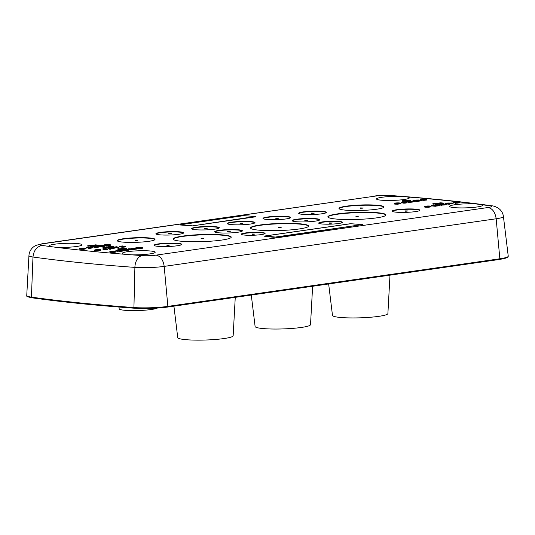 <?xml version="1.0" encoding="UTF-8"?>
<svg xmlns="http://www.w3.org/2000/svg" width="535" height="535" viewBox="0 0 535 535"><rect width="100%" height="100%" fill="white"/><g stroke="black" fill="none" stroke-linecap="round" stroke-linejoin="round"><path stroke-width="0.8" d="M475.735 203.909A16.445 2.006 -1.9 0 0 458.562 204.303A16.445 2.006 -1.9 0 0 449.621 206.396A16.445 2.006 -1.9 0 0 453.887 207.593A16.445 2.006 -1.9 0 0 471.99 207.52A16.445 2.006 -1.9 0 0 482.49 205.306A16.445 2.006 -1.9 0 0 481.5 204.658L475.735 203.909A607.693 74.057 -1.9 0 0 407.068 196.927L400.006 196.365A16.445 2.006 -1.9 0 0 376.486 198.953A16.445 2.006 -1.9 0 0 380.753 200.15A16.445 2.006 -1.9 0 0 398.856 200.083A16.445 2.006 -1.9 0 0 409.355 197.863A16.445 2.006 -1.9 0 0 407.068 196.927M77.776 243.606A16.445 2.006 -1.9 0 0 59.639 243.679A16.445 2.006 -1.9 0 0 49.173 245.899A16.445 2.006 -1.9 0 0 50.163 246.541L55.928 247.29A16.445 2.006 -1.9 0 0 73.068 246.896A16.445 2.006 -1.9 0 0 82.042 244.809A16.445 2.006 -1.9 0 0 77.776 243.606M150.91 251.049A16.445 2.006 -1.9 0 0 132.774 251.116A16.445 2.006 -1.9 0 0 122.308 253.343A16.445 2.006 -1.9 0 0 124.595 254.272L131.657 254.834A16.445 2.006 -1.9 0 0 155.177 252.252A16.445 2.006 -1.9 0 0 150.91 251.049M255.469 216.829L192.526 225.857L180.502 225.008L180.636 224.647L243.585 215.618L255.61 216.548M135.883 247.705L141.528 247.565L138.946 248.019L140.123 248.019L142.511 247.591L136.793 247.685L139.093 247.244L135.883 247.705L135.903 248.213L138.338 248.421M139.207 248.528L142.384 248.267L142.577 247.672M94.367 245.786L95.705 246.02L95.591 245.251L98.333 245.137L95.531 244.849L92.321 245.311L95.691 245.518M92.321 245.311L92.341 245.819L92.896 245.806M95.698 245.752L98.346 245.645L98.333 245.137M440.813 203.708L443.468 203.594L443.455 203.086L440.653 202.805L437.443 203.267L440.245 203.547L443.455 203.086M438.767 203.748L440.258 204.056L440.827 203.975L440.807 203.467M456.174 202.671L456.629 203.22L460.026 202.732L460.006 202.223L456.93 202.564L457.291 201.976L454.476 202.009L453.299 202.33L456.469 202.003L456.174 202.671L456.609 202.712L460.006 202.223M454.041 202.725L456.308 202.491L456.288 201.989M453.299 202.33L453.573 202.885L454.028 202.31M454.944 202.845L455.359 203.534L455.813 202.959L454.944 202.845L455.813 202.959M435.122 204.049L435.142 204.551L437.423 204.464L438.78 204.163L438.767 203.654L434.514 203.38L433.029 203.808L438.132 203.661L435.122 204.049L438.767 203.654M433.517 204.156L435.329 203.922M432.775 203.761L433.049 204.316L433.504 203.741M449.915 203.949L453.045 203.715L453.172 203.032L447.675 203.006L450.243 203.454L453.239 203.113M444.959 204.464L446.544 204.303L446.531 203.795L444.772 203.942L446.531 203.795M441.749 205.112L444.739 204.905L444.953 204.236L439.65 204.163L442.305 204.617L444.953 204.236M439.416 204.323L439.436 204.825L440.88 205.065M440.88 204.564L440.893 205.366L441.763 205.48L441.743 204.972L440.873 204.865L441.743 204.972M434.273 205.534L436.286 205.366L436.272 204.858L436.613 204.938L436.159 205.54L436.593 205.587L439.991 205.099L436.908 205.433L437.269 204.845L435.671 204.771L433.537 205.253L436.272 204.858M436.159 205.54L436.607 206.089L440.011 205.6L439.991 205.099M431.919 205.935L435.289 206.283L435.858 206.202L435.838 205.694L431.725 205.273L435.838 205.694M431.156 205.353L431.223 206.008L431.919 206.075L431.906 205.574M406.827 200.966L407.744 201.267M408.151 200.939L410.806 200.826L410.786 200.324L407.984 200.036L404.774 200.498L407.576 200.779L410.786 200.324M407.978 201.234L408.145 200.699M402.902 201.133L406.272 201.474L406.841 201.394L406.821 200.892L402.708 200.471L406.821 200.892M402.139 200.551L402.206 201.2L402.909 201.274L402.888 200.765M420.209 199.475L425.853 199.328L423.272 199.789L424.449 199.789L426.836 199.361L422.523 199.595L421.119 199.448L423.419 199.013L420.209 199.475L420.229 199.983L422.663 200.19M423.533 200.297L426.709 200.036L426.903 199.435M422.657 200.023L423.071 200.712L423.526 200.137L422.657 200.023L423.526 200.137M417.935 200.699L418.39 201.254L421.794 200.765L421.774 200.257L418.691 200.592L419.052 200.003L416.243 200.043L415.066 200.364L418.056 200.016L418.39 200.097L417.935 200.699L418.377 200.745L421.774 200.257M416.056 200.699L418.069 200.525L418.056 200.016M414.25 201.153L417.073 201.441L417.634 201.361L417.621 200.852L413.508 200.438L417.621 200.852M412.94 200.518L412.966 201.053M412.672 201.641L414.264 201.481L414.244 200.973L412.485 201.12L414.244 200.973M407.135 201.501L410.024 201.795L412.666 201.414L407.362 201.341L407.148 202.009L408.6 202.243M409.462 202.29L412.452 202.083L412.666 201.414M408.593 201.742L408.606 202.551L409.476 202.658L409.462 202.156L408.593 202.043L409.462 202.156M401.089 202.364L403.885 202.671L406.908 202.243L401.705 202.13L401.11 202.297L401.11 202.872L402.761 202.966M402.748 202.558L403.009 203.139L405.182 203.126L406.901 202.812L406.908 202.243M119.178 246.374L124.815 246.234L122.241 246.688L123.411 246.688L125.799 246.26L121.485 246.495L120.087 246.354L122.388 245.919L119.178 246.374L119.191 246.882L121.632 247.09M122.502 247.197L125.671 246.943L125.865 246.341M121.626 246.929L122.04 247.611L122.495 247.036L121.626 246.929L122.495 247.036M114.985 247.591L116.516 247.377L118.87 247.939L118.85 247.431L116.623 246.742L113.226 247.23L116.496 246.869L118.85 247.431M110.892 247.304L115.099 247.605L108.15 248.193L111.42 248.414L113.36 247.986M113.527 248.273L115.112 248.113L115.099 247.605M107.99 248.133L108.003 248.641L109.454 248.875M110.317 248.922L113.306 248.715L113.52 248.046M109.448 248.374L109.461 249.183L110.33 249.29L110.31 248.788L109.448 248.675L110.31 248.788M102.934 248.708L103.048 249.778L103.576 249.832L107.635 249.551L107.615 249.042L102.934 248.708L103.556 249.323L107.615 249.042M108.652 247.344L110.337 247.651L110.905 247.565L110.785 246.796L113.534 246.682L110.732 246.394L107.522 246.856L110.885 247.063M105.395 247.611L105.408 248.12L107.695 248.026L108.665 247.805L108.585 247.224L104.499 246.989L102.874 247.29L103.543 247.471L107.943 247.25L105.395 247.611L108.652 247.297M102.874 247.29L103.208 247.939L105.402 247.959M122.502 249.196L123.271 249.517L123.719 248.668L126.461 248.554L123.665 248.267L120.455 248.728L123.251 249.016M123.826 249.17L126.481 249.063L126.461 248.554M106.92 245.719L110.096 245.451L110.317 244.756L104.633 244.756L109.675 244.783L107.107 245.217L110.391 244.809M105.141 245.318L106.953 245.083M104.399 244.923L104.673 245.478L105.127 244.903M118.576 249.363L121.933 249.705L121.933 249.203L122.495 249.123L118.382 248.701L121.933 249.203M117.82 248.782L117.881 249.437L118.583 249.504L118.563 249.002M138.331 248.253L138.746 248.942L139.2 248.367L138.331 248.253L139.2 248.367M133.302 249.357L136.244 249.149L136.458 248.481L131.155 248.407L133.275 248.855L136.458 248.481M129.925 249.384L132.747 249.671L133.315 249.591L133.295 249.083L128.614 248.748L133.275 248.855M128.614 248.748L128.641 249.283M128.514 249.892L129.938 249.711L129.918 249.203L128.159 249.35L129.918 249.203M121.819 249.725L127.457 249.577L124.882 250.032L126.053 250.039L128.193 249.537L124.127 249.845L122.729 249.698L125.029 249.263L121.819 249.725L121.833 250.233L124.274 250.44M125.136 250.547L128.313 250.286L128.507 249.684M124.267 250.273L124.682 250.962L125.136 250.387L124.267 250.273L125.136 250.387M115.868 250.574L115.888 251.082L118.161 251.316L119.211 250.567L121.853 250.494L120.107 250.895L122.562 250.54L116.777 250.554L119.078 250.119L115.868 250.574L118.924 250.634M118.93 250.888L118.951 251.397L120.856 251.356L122.575 251.049L122.562 250.54M106.05 245.438L106.458 246.12L106.92 245.545L106.05 245.438L106.92 245.545M99.53 246.434L103.763 246.381L104.358 246.207L104.345 245.699L99.162 245.518L98.634 245.766L100.72 246.026L104.345 245.699M98.935 246.709L99.537 246.622L99.523 246.113L97.765 246.26L99.523 246.113M95.096 247.003L95.551 247.558L98.948 247.07L98.935 246.561L95.852 246.896L96.213 246.307L93.404 246.347L92.221 246.668L95.217 246.321L95.551 246.401L95.096 247.003L95.531 247.05L98.935 246.561M92.963 247.063L95.23 246.829L95.217 246.321M92.221 246.668L92.495 247.224L92.95 246.648M93.866 247.183L94.28 247.865L94.735 247.29L93.866 247.183L94.735 247.29M88.623 247.805L88.636 248.314L90.923 248.22L92.281 247.919L92.261 247.411L88.014 247.143L86.53 247.571L91.632 247.417L88.623 247.805L92.261 247.411M87.018 247.919L88.83 247.685M86.275 247.518L86.543 248.073L86.998 247.504M88.395 246.207L90.662 245.973M87.653 245.806L87.927 246.367L89.178 245.545L90.823 245.485L90.529 246.147L90.97 246.194L94.367 245.705L91.284 246.04L91.719 245.505L90.769 245.364L88.382 245.792M90.529 246.147L90.549 246.655L92.909 246.421M93.538 246.334L94.381 246.214L94.367 245.705M98.5 250.801A3.063 0.374 -1.9 0 0 100.767 250.367L100.754 249.858A3.063 0.374 -1.9 0 0 99.958 249.638A3.063 0.374 -1.9 0 0 97.042 249.618L96.46 249.658A3.063 0.374 -1.9 0 0 94.628 250.066A3.063 0.374 -1.9 0 0 95.424 250.286A3.063 0.374 -1.9 0 0 97.731 250.333L98.34 250.306A3.063 0.374 -1.9 0 0 100.754 249.858M94.628 250.066L94.648 250.567A3.063 0.374 -1.9 0 0 95.444 250.795A3.063 0.374 -1.9 0 0 97.744 250.841L98.5 250.888L98.487 250.38M428.421 207.212A3.063 0.374 -1.9 0 0 430.688 206.771L430.675 206.269A3.063 0.374 -1.9 0 0 429.879 206.042A3.063 0.374 -1.9 0 0 426.963 206.022L426.382 206.069A3.063 0.374 -1.9 0 0 424.549 206.47A3.063 0.374 -1.9 0 0 425.345 206.691A3.063 0.374 -1.9 0 0 427.652 206.744L428.261 206.711A3.063 0.374 -1.9 0 0 430.675 206.269M424.549 206.47L424.569 206.978A3.063 0.374 -1.9 0 0 425.365 207.199A3.063 0.374 -1.9 0 0 427.666 207.246L428.421 207.292L428.408 206.791M398.02 204.116A3.063 0.374 -1.9 0 0 400.294 203.681L400.274 203.173A3.063 0.374 -1.9 0 0 399.478 202.952A3.063 0.374 -1.9 0 0 396.569 202.932L395.98 202.972A3.063 0.374 -1.9 0 0 394.155 203.38A3.063 0.374 -1.9 0 0 394.95 203.601A3.063 0.374 -1.9 0 0 397.251 203.648L397.866 203.621A3.063 0.374 -1.9 0 0 400.274 203.173M394.155 203.38L394.175 203.882A3.063 0.374 -1.9 0 0 394.964 204.109A3.063 0.374 -1.9 0 0 397.271 204.156L398.027 204.203L398.007 203.695M114.296 252.299A3.063 0.374 -1.9 0 0 115.968 251.911L115.948 251.41A3.063 0.374 -1.9 0 0 115.159 251.183A3.063 0.374 -1.9 0 0 112.852 251.136L112.243 251.162A3.063 0.374 -1.9 0 0 109.829 251.611A3.063 0.374 -1.9 0 0 110.625 251.831A3.063 0.374 -1.9 0 0 113.54 251.851L114.122 251.811A3.063 0.374 -1.9 0 0 115.948 251.41M109.829 251.611L109.849 252.119A3.063 0.374 -1.9 0 0 110.638 252.339A3.063 0.374 -1.9 0 0 113.554 252.359L114.296 252.4L114.283 251.891M83.6 249.236A3.063 0.374 -1.9 0 0 85.573 248.822L85.553 248.314A3.063 0.374 -1.9 0 0 84.757 248.093A3.063 0.374 -1.9 0 0 82.149 248.059L81.547 248.093A3.063 0.374 -1.9 0 0 79.434 248.521A3.063 0.374 -1.9 0 0 80.23 248.742A3.063 0.374 -1.9 0 0 82.838 248.775L83.44 248.742A3.063 0.374 -1.9 0 0 85.553 248.314M79.434 248.521L79.447 249.022A3.063 0.374 -1.9 0 0 80.243 249.25A3.063 0.374 -1.9 0 0 82.858 249.283L83.6 249.323L83.587 248.822M445.227 203.34L449.908 203.674L445.789 203.26L445.227 203.34L445.254 203.868M446.538 203.975L449.353 204.263L449.922 204.183L449.908 203.674M273.846 237.279L264.705 236.35L264.845 235.988L350.452 223.71L362.476 224.566L273.846 237.279M177.961 245.659A13.863 1.692 -1.9 0 0 181.739 244.368A13.863 1.692 -1.9 0 0 172.972 243.091A13.863 1.692 -1.9 0 0 157.805 244A13.863 1.692 -1.9 0 0 154.026 245.291A13.863 1.692 -1.9 0 0 162.794 246.568A13.863 1.692 -1.9 0 0 177.961 245.659M149.579 241.205A18.912 2.307 -1.9 0 0 155.01 239.399A18.912 2.307 -1.9 0 0 143.24 237.654A18.912 2.307 -1.9 0 0 122.642 238.844A18.912 2.307 -1.9 0 0 117.205 240.65A18.912 2.307 -1.9 0 0 128.982 242.395A18.912 2.307 -1.9 0 0 149.579 241.205M181.88 236.216A29.071 3.544 -1.9 0 0 173.119 239.051A29.071 3.544 -1.9 0 0 190.948 241.726A29.071 3.544 -1.9 0 0 222.466 239.961A29.071 3.544 -1.9 0 0 231.227 237.125A29.071 3.544 -1.9 0 0 213.398 234.457A29.071 3.544 -1.9 0 0 181.88 236.216M159.671 232.498A13.863 1.692 -1.9 0 0 155.892 233.788A13.863 1.692 -1.9 0 0 164.66 235.066A13.863 1.692 -1.9 0 0 179.827 234.156A13.863 1.692 -1.9 0 0 183.605 232.872A13.863 1.692 -1.9 0 0 174.838 231.588A13.863 1.692 -1.9 0 0 159.671 232.498M218.481 230.458A13.863 1.692 -1.9 0 0 214.702 231.749A13.863 1.692 -1.9 0 0 223.47 233.033A13.863 1.692 -1.9 0 0 238.637 232.123A13.863 1.692 -1.9 0 0 242.415 230.832A13.863 1.692 -1.9 0 0 233.648 229.555A13.863 1.692 -1.9 0 0 218.481 230.458M244.448 233.099A11.897 1.451 -1.9 0 0 241.312 234.19A11.897 1.451 -1.9 0 0 248.909 235.293A11.897 1.451 -1.9 0 0 261.956 234.49A11.897 1.451 -1.9 0 0 265.092 233.4A11.897 1.451 -1.9 0 0 257.495 232.304A11.897 1.451 -1.9 0 0 244.448 233.099M259.248 225.121A29.071 3.544 -1.9 0 0 250.494 227.957A29.071 3.544 -1.9 0 0 268.316 230.632A29.071 3.544 -1.9 0 0 299.841 228.866A29.071 3.544 -1.9 0 0 308.601 226.031A29.071 3.544 -1.9 0 0 290.772 223.356A29.071 3.544 -1.9 0 0 259.248 225.121M195.375 227.375A13.863 1.692 -1.9 0 0 191.597 228.666A13.863 1.692 -1.9 0 0 200.358 229.95A13.863 1.692 -1.9 0 0 215.525 229.04A13.863 1.692 -1.9 0 0 219.303 227.749A13.863 1.692 -1.9 0 0 210.543 226.472A13.863 1.692 -1.9 0 0 195.375 227.375M231.073 222.259A13.863 1.692 -1.9 0 0 227.295 223.55A13.863 1.692 -1.9 0 0 236.055 224.827A13.863 1.692 -1.9 0 0 251.223 223.918A13.863 1.692 -1.9 0 0 255.001 222.627A13.863 1.692 -1.9 0 0 246.24 221.35A13.863 1.692 -1.9 0 0 231.073 222.259M295.855 219.363A13.863 1.692 -1.9 0 0 292.077 220.654A13.863 1.692 -1.9 0 0 300.837 221.931A13.863 1.692 -1.9 0 0 316.004 221.022A13.863 1.692 -1.9 0 0 319.783 219.731A13.863 1.692 -1.9 0 0 311.022 218.454A13.863 1.692 -1.9 0 0 295.855 219.363M266.771 217.136A13.863 1.692 -1.9 0 0 262.993 218.427A13.863 1.692 -1.9 0 0 271.76 219.704A13.863 1.692 -1.9 0 0 286.927 218.802A13.863 1.692 -1.9 0 0 290.706 217.511A13.863 1.692 -1.9 0 0 281.938 216.227A13.863 1.692 -1.9 0 0 266.771 217.136M321.816 222.005A11.897 1.451 -1.9 0 0 318.686 223.095A11.897 1.451 -1.9 0 0 326.276 224.192A11.897 1.451 -1.9 0 0 339.33 223.396A11.897 1.451 -1.9 0 0 342.46 222.306A11.897 1.451 -1.9 0 0 334.863 221.209A11.897 1.451 -1.9 0 0 321.816 222.005M336.622 214.02A29.071 3.544 -1.9 0 0 327.861 216.862A29.071 3.544 -1.9 0 0 345.69 219.531A29.071 3.544 -1.9 0 0 377.208 217.772A29.071 3.544 -1.9 0 0 385.969 214.93A29.071 3.544 -1.9 0 0 368.14 212.261A29.071 3.544 -1.9 0 0 336.622 214.02M302.469 212.014A13.863 1.692 -1.9 0 0 298.69 213.304A13.863 1.692 -1.9 0 0 307.458 214.588A13.863 1.692 -1.9 0 0 322.625 213.679A13.863 1.692 -1.9 0 0 326.403 212.388A13.863 1.692 -1.9 0 0 317.636 211.111A13.863 1.692 -1.9 0 0 302.469 212.014M345.583 206.283A22.477 2.742 -1.9 0 0 338.983 208.449A22.477 2.742 -1.9 0 0 352.879 210.516A22.477 2.742 -1.9 0 0 377.315 209.125A22.477 2.742 -1.9 0 0 383.916 206.958A22.477 2.742 -1.9 0 0 370.019 204.892A22.477 2.742 -1.9 0 0 345.583 206.283M395.987 209.84A13.863 1.692 -1.9 0 0 392.208 211.131A13.863 1.692 -1.9 0 0 400.976 212.408A13.863 1.692 -1.9 0 0 416.143 211.499A13.863 1.692 -1.9 0 0 419.921 210.208A13.863 1.692 -1.9 0 0 411.154 208.931A13.863 1.692 -1.9 0 0 395.987 209.84M192.292 225.837L180.87 224.673L243.813 215.645L255.355 216.508L192.299 225.89M255.355 216.508L255.242 216.862M276.501 237.179L265.072 236.015L350.679 223.737L362.222 224.6L276.501 237.232M362.222 224.6L362.108 224.954M452.369 203.206L449.574 203.293L452.363 203.026M450.931 203.367L450.918 203.012M451.393 203.34L451.38 202.992M440.218 204.357L444.297 204.31L440.218 204.357M441.141 204.47L441.128 204.056M441.596 204.51L441.582 204.036M442.505 204.524L442.485 204.029M443.12 204.51L443.107 204.069M407.931 201.535L412.01 201.488L407.931 201.535M408.854 201.655L408.84 201.234M409.315 201.688L409.295 201.213M410.218 201.702L410.198 201.213M410.833 201.688L410.82 201.254M403.631 202.304L401.738 202.317L403.624 202.049M404.915 202.551L403.397 202.484L405.925 202.21L404.915 202.551M108.786 248.166L112.865 248.12L108.786 248.166M109.708 248.287L109.695 247.865M110.17 248.32L110.15 247.845M111.073 248.334L111.053 247.839M111.688 248.32L111.675 247.879M103.636 248.775L105.301 248.949L103.696 249.176L103.636 248.775M106.452 247.096L103.509 247.284L106.458 247.19M104.853 247.404L104.847 247.05M105.315 247.377L105.301 247.023M131.73 248.601L135.803 248.554L131.73 248.601M132.647 248.721L132.633 248.3M133.108 248.755L133.095 248.28M134.011 248.768L133.997 248.28M134.626 248.755L134.613 248.32M103.476 245.799L100.674 245.886L103.469 245.612M102.038 245.96L102.024 245.605M102.493 245.933L102.486 245.578M99.503 249.705C100.607 249.892 100.172 250.066 98.213 250.24L97.176 249.684L100.139 249.878M98.995 250.173L98.065 250.159M96.594 249.731L97.597 250.266L95.243 250.046L96.594 249.731L96.661 250.266M426.509 206.135L427.518 206.671L425.164 206.45L426.509 206.135L426.582 206.671M429.424 206.109C430.528 206.296 430.093 206.477 428.134 206.644L427.09 206.095L430.06 206.289M428.916 206.577L427.987 206.57M396.114 203.046L397.117 203.581L394.77 203.36L396.114 203.046L396.188 203.581M399.03 203.019C400.127 203.206 399.698 203.38 397.732 203.554L396.696 202.999L399.665 203.193M398.521 203.487L397.592 203.474M114.704 251.249C115.72 251.397 115.48 251.564 113.988 251.738L112.985 251.209L115.339 251.43M112.37 251.236L113.407 251.784L110.444 251.59L112.37 251.236L112.531 251.818M112.39 251.738L111.601 251.804M84.303 248.153C85.373 248.327 85.038 248.494 83.306 248.675L82.276 248.126L84.938 248.334M83.794 248.628L83.199 248.614M81.681 248.16L82.711 248.708L80.043 248.501L81.681 248.16L81.808 248.728M81.694 248.668L81.206 248.715M407.068 211.144L405.095 211.205M362.456 208.175L360.483 208.242M313.55 213.318L311.577 213.385M357.922 216.367L355.942 216.434M331.573 223.175L329.6 223.242M277.852 218.44L275.879 218.507M306.936 220.667L304.963 220.734M242.154 223.563L240.182 223.63M206.45 228.679L204.477 228.746M280.547 227.469L278.575 227.535M254.205 234.27L252.232 234.337M229.562 231.762L227.589 231.829M170.752 233.802L168.779 233.869M203.18 238.563L201.207 238.63M137.114 240.496L135.141 240.563M168.886 245.304L166.913 245.371M404.935 210.89L407.777 210.95L404.935 210.89M360.322 207.928L363.165 207.988L360.322 207.928M311.417 213.07L314.259 213.131L311.417 213.07M355.782 216.12L358.624 216.18L355.782 216.12M329.44 222.921L332.282 222.981L329.44 222.921M275.719 218.186L278.561 218.247L275.719 218.186M304.796 220.413L307.645 220.474L304.796 220.413M240.014 223.309L242.857 223.369L240.014 223.309M204.316 228.432L207.159 228.492L204.316 228.432M278.414 227.214L281.256 227.275L278.414 227.214M252.072 234.016L254.914 234.076L252.072 234.016M227.428 231.515L230.271 231.575L227.428 231.515M168.619 233.548L171.461 233.608L168.619 233.548M201.046 238.309L203.888 238.369L201.046 238.309M134.981 240.248L137.823 240.309L134.981 240.248M166.753 245.05L169.595 245.11L166.753 245.05M419.855 210.382A13.863 1.692 -1.9 0 0 410.512 209.259A13.863 1.692 -1.9 0 0 396 210.175A13.863 1.692 -1.9 0 0 392.282 211.292M383.883 207.132A22.477 2.742 -1.9 0 0 369.384 205.219A22.477 2.742 -1.9 0 0 345.597 206.617A22.477 2.742 -1.9 0 0 339.036 208.617M326.337 212.562A13.863 1.692 -1.9 0 0 316.994 211.439A13.863 1.692 -1.9 0 0 302.482 212.355A13.863 1.692 -1.9 0 0 298.764 213.472M385.942 215.103A29.071 3.544 -1.9 0 0 367.512 212.589A29.071 3.544 -1.9 0 0 336.635 214.361A29.071 3.544 -1.9 0 0 327.901 217.029M342.387 222.48A11.897 1.451 -1.9 0 0 334.221 221.537A11.897 1.451 -1.9 0 0 321.829 222.346A11.897 1.451 -1.9 0 0 318.773 223.262M290.639 217.678A13.863 1.692 -1.9 0 0 281.296 216.561A13.863 1.692 -1.9 0 0 266.784 217.477A13.863 1.692 -1.9 0 0 263.066 218.594M319.723 219.905A13.863 1.692 -1.9 0 0 310.38 218.788A13.863 1.692 -1.9 0 0 295.868 219.698A13.863 1.692 -1.9 0 0 292.15 220.821M254.941 222.801A13.863 1.692 -1.9 0 0 245.598 221.677A13.863 1.692 -1.9 0 0 231.08 222.593A13.863 1.692 -1.9 0 0 227.368 223.717M219.243 227.917A13.863 1.692 -1.9 0 0 209.901 226.8A13.863 1.692 -1.9 0 0 195.382 227.716A13.863 1.692 -1.9 0 0 191.67 228.833M308.568 226.198A29.071 3.544 -1.9 0 0 290.137 223.684A29.071 3.544 -1.9 0 0 259.261 225.456A29.071 3.544 -1.9 0 0 250.527 228.124M265.012 233.574A11.897 1.451 -1.9 0 0 256.853 232.638A11.897 1.451 -1.9 0 0 244.455 233.441A11.897 1.451 -1.9 0 0 241.399 234.357M242.355 231A13.863 1.692 -1.9 0 0 233.013 229.883A13.863 1.692 -1.9 0 0 218.494 230.799A13.863 1.692 -1.9 0 0 214.782 231.916M183.538 233.039A13.863 1.692 -1.9 0 0 174.203 231.922A13.863 1.692 -1.9 0 0 159.684 232.832A13.863 1.692 -1.9 0 0 155.973 233.955M231.2 237.299A29.071 3.544 -1.9 0 0 212.769 234.778A29.071 3.544 -1.9 0 0 181.893 236.557A29.071 3.544 -1.9 0 0 173.159 239.225M154.969 239.566A18.912 2.307 -1.9 0 0 142.604 237.981A18.912 2.307 -1.9 0 0 122.649 239.185A18.912 2.307 -1.9 0 0 117.265 240.817M181.673 244.542A13.863 1.692 -1.9 0 0 172.33 243.418A13.863 1.692 -1.9 0 0 157.818 244.334A13.863 1.692 -1.9 0 0 154.1 245.458M449.353 204.263L449.34 203.755M445.287 203.868L445.274 203.481M82.858 249.283L82.838 248.775M83.005 249.363L82.985 248.855M113.554 252.359L113.54 251.851M113.701 252.433L113.681 251.931M397.271 204.156L397.251 203.648M397.425 204.236L397.411 203.735M427.666 207.246L427.652 206.744M427.826 207.333L427.806 206.824M97.744 250.841L97.731 250.333M97.905 250.922L97.885 250.42M90.214 245.973L90.201 245.465M89.76 245.993L89.74 245.491M90.669 245.966L90.649 245.465M90.983 246.702L90.97 246.194M91.739 245.973L91.719 245.505M87.927 246.367L87.914 245.859M88.436 246.187L88.415 245.679M88.817 246.107L88.803 245.598M89.198 246.053L89.178 245.545M86.543 248.073L86.53 247.571M87.051 247.892L87.038 247.391M87.439 247.819L87.419 247.31M87.814 247.765L87.8 247.257M88.375 247.705L88.355 247.197M88.83 247.779L88.817 247.177M88.997 248.327L88.977 247.819M89.445 248.327L89.432 247.819M89.907 248.3L89.887 247.799M90.462 248.267L90.442 247.758M90.923 248.22L90.91 247.712M91.679 248.113L91.666 247.605M91.966 248.046L91.953 247.544M92.174 247.979L92.154 247.471M94.28 247.865L94.267 247.364M96.3 246.836L96.287 246.361M92.495 247.224L92.475 246.715M93.003 247.043L92.983 246.535M93.384 246.963L93.371 246.461M93.765 246.909L93.745 246.408M94.32 246.856L94.307 246.347M94.782 246.829L94.762 246.321M95.551 247.558L95.531 247.05M97.771 246.622L97.765 246.26M100.085 245.846L100.072 245.498M98.58 246.14L98.567 245.692M98.647 246.133L98.634 245.766M100.032 246.488L100.012 245.98M100.74 246.535L100.72 246.026M101.362 246.548L101.349 246.046M101.998 246.548L101.984 246.04M102.733 246.508L102.713 246M103.295 246.448L103.275 245.939M103.763 246.381L103.75 245.873M104.151 246.301L104.131 245.792M106.458 246.12L106.445 245.612M120.255 250.808L120.241 250.44M120.709 250.775L120.703 250.42M119.486 251.403L119.472 250.895M120.121 251.397L120.107 250.895M120.856 251.356L120.836 250.848M121.418 251.296L121.398 250.795M121.98 251.216L121.967 250.708M122.368 251.142L122.348 250.634M118.161 251.316L118.141 250.808M118.823 251.223L118.803 250.714M124.682 250.962L124.662 250.454M126.2 249.952L126.193 249.591M126.661 249.919L126.648 249.564M125.437 250.547L125.417 250.046M126.073 250.547L126.053 250.039M126.802 250.507L126.788 249.999M127.363 250.447L127.35 249.939M127.932 250.367L127.912 249.858M128.313 250.286L128.3 249.778M124.107 250.46L124.093 249.952M124.769 250.22L124.755 249.858M128.614 249.898L128.601 249.397M128.674 249.277L128.661 248.895M132.747 249.671L132.727 249.17M133.83 249.37L133.817 248.862M134.379 249.35L134.359 248.849M135.114 249.31L135.094 248.808M135.77 249.243L135.75 248.735M136.244 249.149L136.231 248.641M136.458 249.056L136.438 248.548M138.746 248.942L138.732 248.434M117.881 249.437L117.867 248.929M122.515 249.624L122.495 249.123M104.673 245.478L104.659 244.97M105.181 245.297L105.161 244.789M105.562 245.217L105.549 244.716M105.943 245.164L105.923 244.655M106.505 245.104L106.485 244.602M107.127 245.725L107.107 245.217M107.575 245.725L107.562 245.217M108.037 245.699L108.016 245.197M108.585 245.665L108.572 245.157M109.053 245.618L109.033 245.117M109.809 245.511L109.789 245.003M110.096 245.451L110.083 244.943M110.297 245.378L110.284 244.869M123.19 249.19L123.177 248.681M123.839 249.437L123.819 248.935M125.912 249.143L125.899 248.635M107.134 248.086L107.12 247.578M106.398 248.126L106.385 247.625M107.695 248.026L107.675 247.524M108.07 247.972L108.057 247.464M108.458 247.899L108.438 247.391M102.961 247.872L102.941 247.364M103.208 247.939L103.188 247.437M103.556 247.979L103.543 247.471M104.185 247.993L104.164 247.491M104.82 247.993L104.8 247.484M107.181 247.484L107.167 247.123M105.769 248.133L105.749 247.625M110.337 247.651L110.324 247.143M110.257 247.317L110.243 246.809M112.979 247.27L112.965 246.762M113.547 247.183L113.534 246.682M105.843 249.504L105.823 249.002M103.576 249.832L103.556 249.323M107.067 249.631L107.047 249.123M103.048 249.778L103.034 249.27M109.856 249.357L109.842 248.855M110.35 248.922L110.337 248.414M110.892 248.929L110.872 248.427M111.44 248.915L111.42 248.414M112.169 248.875L112.156 248.374M112.825 248.802L112.811 248.3M113.306 248.715L113.286 248.207M113.514 248.621L113.5 248.113M108.164 248.701L108.15 248.193M108.331 248.742L108.317 248.233M108.679 248.802L108.658 248.293M113.794 248.3L113.774 247.792M113.681 247.698L113.667 247.277M116.516 247.377L116.496 246.869M118.302 248.019L118.288 247.511M122.04 247.611L122.02 247.103M123.558 246.602L123.552 246.24M124.02 246.575L124.006 246.22M122.796 247.203L122.776 246.695M123.431 247.197L123.411 246.688M124.16 247.157L124.147 246.648M124.722 247.096L124.708 246.595M125.29 247.016L125.27 246.508M125.671 246.943L125.658 246.434M121.472 247.116L121.452 246.608M122.127 246.869L122.114 246.515M403.009 203.139L402.995 202.631M403.276 203.166L403.256 202.658M403.898 203.18L403.885 202.671M404.447 203.166L404.427 202.658M405.182 203.126L405.162 202.618M405.737 203.066L405.724 202.558M406.306 202.986L406.292 202.477M406.694 202.912L406.674 202.404M406.901 202.812L406.888 202.31M401.357 202.946L401.337 202.437M401.618 202.972L401.598 202.464M402.159 202.979L402.139 202.471M402.701 202.966L402.688 202.457M409.001 202.725L408.987 202.223M409.496 202.29L409.482 201.789M410.037 202.304L410.024 201.795M410.586 202.284L410.566 201.782M411.321 202.243L411.301 201.742M411.97 202.17L411.957 201.668M412.452 202.083L412.431 201.575M412.659 201.989L412.645 201.481M407.309 202.07L407.295 201.561M407.476 202.11L407.463 201.601M407.824 202.17L407.804 201.662M412.94 201.668L412.92 201.16M413 201.046L412.987 200.658M417.073 201.441L417.053 200.933M419.146 200.531L419.126 200.057M415.842 200.672L415.829 200.23M416.23 200.658L416.21 200.157M416.604 200.605L416.584 200.103M417.166 200.551L417.146 200.043M417.621 200.525L417.608 200.016M418.39 201.254L418.377 200.745M423.071 200.712L423.058 200.204M424.596 199.702L424.583 199.341M425.051 199.669L425.044 199.321M423.827 200.304L423.814 199.796M424.462 200.297L424.449 199.789M425.198 200.257L425.178 199.749M425.76 200.197L425.74 199.689M426.321 200.117L426.308 199.608M426.709 200.036L426.689 199.535M422.503 200.21L422.483 199.709M423.158 199.97L423.145 199.608M402.206 201.2L402.186 200.699M406.272 201.474L406.259 200.973M407.596 201.287L407.576 200.779M407.516 200.953L407.503 200.451M410.238 200.906L410.225 200.404M431.223 206.008L431.203 205.5M435.289 206.283L435.269 205.774M436.607 206.089L436.593 205.587M437.362 205.366L437.342 204.898M434.059 205.514L434.045 205.072M434.447 205.5L434.427 204.992M434.821 205.447L434.808 204.938M435.383 205.386L435.363 204.878M435.838 205.366L435.824 204.858M441.288 205.547L441.275 205.045M443.602 205.065L443.589 204.557M442.866 205.106L442.853 204.604M444.257 204.992L444.244 204.49M444.739 204.905L444.719 204.397M444.946 204.811L444.933 204.303M439.596 204.892L439.576 204.383M439.763 204.932L439.75 204.423M440.104 204.992L440.091 204.484M441.783 205.112L441.77 204.604M442.325 205.119L442.305 204.617M445.227 204.49L445.207 203.982M448.979 203.26L448.965 202.905M450.263 203.962L450.243 203.454M450.891 203.955L450.878 203.447M451.627 203.915L451.614 203.407M452.189 203.855L452.175 203.353M452.663 203.788L452.643 203.28M453.045 203.715L453.031 203.206M433.049 204.316L433.029 203.808M433.557 204.136L433.537 203.628M433.938 204.062L433.918 203.554M434.313 204.009L434.3 203.501M434.875 203.949L434.861 203.44M435.329 204.016L435.316 203.42M435.497 204.564L435.483 204.062M435.951 204.564L435.931 204.062M436.406 204.544L436.393 204.036M436.961 204.504L436.941 204.002M437.423 204.464L437.409 203.955M438.178 204.35L438.165 203.848M438.473 204.29L438.453 203.781M438.673 204.216L438.66 203.715M455.359 203.534L455.338 203.026M456.629 203.22L456.609 202.712M457.378 202.498L457.365 202.029M453.573 202.885L453.553 202.377M454.075 202.705L454.061 202.203M454.462 202.631L454.442 202.123M454.837 202.578L454.824 202.07M455.399 202.518L455.379 202.009M455.853 202.491L455.84 201.989M440.178 203.721L440.165 203.22M440.258 204.056L440.245 203.547M442.9 203.674L442.886 203.166M97.785 245.725L97.765 245.217M95.063 245.772L95.043 245.264M95.136 246.1L95.123 245.598M140.732 247.899L140.718 247.551M139.501 248.534L139.488 248.026M140.137 248.528L140.123 248.019M140.872 248.487L140.859 247.979M141.434 248.427L141.414 247.919M141.996 248.347L141.982 247.839M142.384 248.267L142.363 247.765M138.177 248.441L138.164 247.939M138.832 248.2L138.819 247.845M140.27 247.932L140.257 247.571M157.076 308.106A19.186 2.341 178.1 0 1 151.265 309.511A19.186 2.341 178.1 0 1 130.734 310.594A19.186 2.341 178.1 0 1 119.191 308.862L118.971 307.043M235.26 297.353L233.153 335.759A27.72 3.377 178.1 0 1 215.337 339.478A27.72 3.377 178.1 0 1 184.929 339.585A27.72 3.377 178.1 0 1 177.74 337.598L173.915 306.154M312.627 286.258L310.521 324.665A27.72 3.377 178.1 0 1 292.712 328.376A27.72 3.377 178.1 0 1 262.297 328.49A27.72 3.377 178.1 0 1 255.108 326.497L251.283 295.052M389.995 275.157L387.888 313.563A27.72 3.377 178.1 0 1 370.08 317.282A27.72 3.377 178.1 0 1 339.671 317.389A27.72 3.377 178.1 0 1 332.482 315.403L328.65 283.958M499.489 259.455C510.805 257.429 507.555 256.7 508.25 256.225L508.243 256.138A25.633 3.123 178.1 0 1 499.844 258.773A0.682 0.455 81.8 0 1 499.489 259.455L167.508 307.07A0.682 0.455 -98.2 0 0 167.863 306.441A0.682 0.455 81.8 0 0 167.863 306.388A25.633 3.123 178.1 0 1 133.931 307.551A622.727 75.89 178.1 0 1 79.207 302.837A622.727 75.89 178.1 0 1 31.431 297.126A0.682 0.555 98 0 0 31.431 297.179L31.893 297.788C61.418 301.927 95.564 305.398 134.325 308.207C145.493 308.842 156.554 308.461 167.508 307.07A0.682 0.455 -98.2 0 1 167.428 307.07M131.657 254.834A607.693 74.057 -1.9 0 0 142.063 255.61A10.6 1.291 -1.9 0 0 156.1 255.128C160.527 256.125 163.222 259.876 164.191 266.39A22.122 2.695 178.1 0 1 134.894 267.393L133.931 307.551L134.325 308.207M142.063 255.61A11.569 7.53 -85.9 0 0 134.894 267.393A619.222 75.462 178.1 0 1 80.484 262.705A619.222 75.462 178.1 0 1 32.976 257.027L31.431 297.126A25.633 3.123 178.1 0 1 26.75 295.454L26.75 295.547C28.101 296.229 23.841 296.015 31.893 297.788M508.243 256.138L503.422 216.501A22.122 2.695 178.1 0 1 496.172 218.775L499.844 258.773L167.863 306.388L164.191 266.39L496.172 218.775C495.203 212.261 492.508 208.51 488.087 207.513A10.6 1.291 -1.9 0 0 489.619 205.761A607.693 74.057 -1.9 0 0 481.5 204.658M400.006 196.365A607.693 74.057 -1.9 0 0 389.6 195.589A10.6 1.291 -1.9 0 0 375.563 196.071L43.582 243.686A10.6 1.291 -1.9 0 0 42.044 245.438C36.734 246.655 33.712 250.52 32.976 257.027A22.122 2.695 178.1 0 1 28.937 255.59L26.75 295.454M55.928 247.29A607.693 74.057 -1.9 0 0 124.595 254.272M156.1 255.128L488.087 207.513M42.044 245.438A607.693 74.057 -1.9 0 0 50.163 246.541M375.563 196.071L42.319 243.706L35.999 245.378L34.434 246.24C31.083 248.521 29.251 251.637 28.937 255.59M43.582 243.686L42.319 243.706M503.422 216.501C503.087 213.806 501.904 211.439 499.857 209.406L498.379 208.202C495.691 206.637 493.437 205.835 491.611 205.781L489.619 205.761M491.611 205.781C462.474 201.702 428.876 198.284 390.817 195.522A11.569 7.53 94.1 0 0 389.6 195.589M390.817 195.522C383.675 195.255 378.171 195.442 374.299 196.091"/></g></svg>
